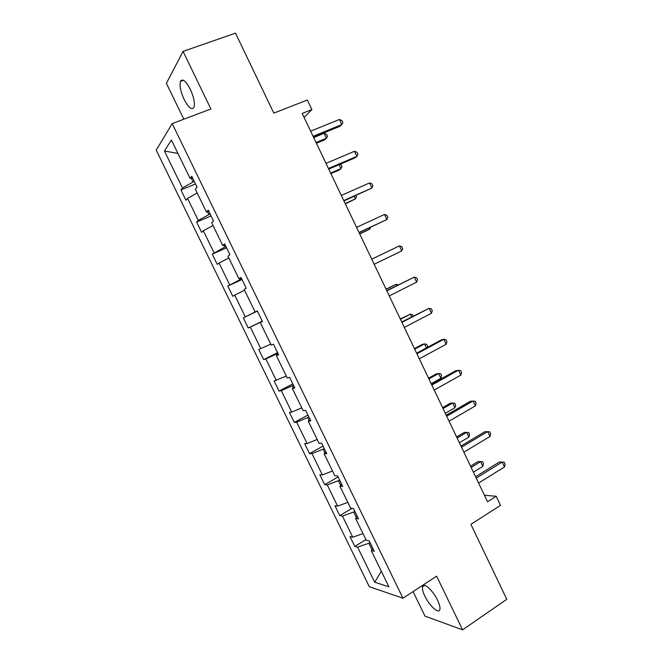 <?xml version="1.0" encoding="UTF-8"?>
<svg xmlns="http://www.w3.org/2000/svg" width="663" height="663" viewBox="0 0 663 663"><rect width="100%" height="100%" fill="white"/><g stroke="black" fill="none" stroke-linecap="round" stroke-linejoin="round"><path stroke-width="0.99" d="M437.539 600.164C432.84 590.103 423.251 581.733 422.497 586.805C422.107 588.868 422.895 591.96 424.85 596.095C429.417 605.899 439.047 614.568 439.892 609.405C440.265 607.358 439.486 604.283 437.539 600.164M190.281 89.232C185.773 80.803 182.482 78.193 180.419 81.383C179.391 85.643 180.634 91.676 184.165 99.475C188.632 107.87 191.922 110.464 194.027 107.257C195.055 103.08 193.803 97.071 190.281 89.232M413.074 591.587L424.975 616.109L462.583 629.85L436.627 576.147L402.955 598.217L172.206 123.625L210.892 108.981L183.071 51.399L166.396 83.306L183.833 119.224M183.071 51.399L235.498 33.15L273.827 113.124L307.334 100.014L311.9 109.594L302.179 113.456L487.537 501.75L496.189 496.272L484.438 495.261M462.583 629.85L506.797 599.286L470.887 524.342L500.524 505.363L496.189 496.272M172.206 123.625L156.203 150.095L369.308 586.697L402.955 598.217M370.004 542.541L368.885 543.237L371.96 549.552M368.885 543.237L357.597 547.141L354.821 546.445L365.926 539.616M381.316 571.241L374.686 582.205L357.597 547.141M362.993 533.599L352.749 537.204L350.006 536.582L354.821 546.445M352.749 537.204L342.456 516.104L339.788 515.632L352.078 508.306M347.785 502.355L337.591 506.126L334.956 505.728L339.788 515.632M337.591 506.126L327.257 484.926L324.696 484.686L338.089 476.954M332.511 470.987L322.375 474.915L319.839 474.741L324.696 484.686M322.375 474.915L312 453.625L309.538 453.608L323.055 446.066M317.171 439.478L307.093 443.564L304.665 443.622L309.538 453.608M307.093 443.564L296.668 422.19L294.314 422.406L307.955 415.046M301.773 407.836L291.745 412.088L289.424 412.378L294.314 422.406M291.745 412.088L281.278 390.631L279.032 391.071L292.797 383.894M286.3 376.054L274.117 381.001L279.032 391.071M276.33 380.479L265.822 358.923L263.683 359.603L277.582 352.608M270.769 344.147L258.752 349.492L263.683 359.603M260.857 348.738L250.299 327.091L248.269 328.003L262.291 321.199M256.109 311.527L243.321 317.85L248.269 328.003M245.31 316.856L234.71 295.118L232.796 296.27L227.815 286.068L242.012 279.521M239.998 278.419L240.478 279.413L227.815 286.068M229.696 284.85L219.055 263.012L217.249 264.404L212.251 254.161L226.58 247.796M223.812 245.161L224.74 247.075L212.251 254.161M214.025 252.694L203.334 230.774L201.643 232.398L196.621 222.113L211.074 215.947M207.552 211.762L208.936 214.597L198.278 220.406L196.621 222.113M198.278 220.406L187.546 198.386L185.963 200.259L180.924 189.933L195.51 183.958M191.226 178.206L193.057 181.977L182.466 187.977L180.924 189.933M182.466 187.977L164.449 151.023L171.41 140.034L190.074 178.372L191.756 176.242L197.052 187.123L195.328 189.162L206.442 212.003L208.248 210.138L213.519 220.97L211.671 222.743L222.743 245.476L224.666 243.876L229.92 254.667L227.948 256.175L238.962 278.808L241.017 277.474L246.238 288.206L244.15 289.466L255.122 311.991L257.294 310.914L262.49 321.605L260.286 322.599L271.2 345.033L273.496 344.213L278.667 354.854L276.338 355.592L287.212 377.927L289.623 377.363L294.778 387.954L292.333 388.443L303.157 410.679L305.684 410.364L310.814 420.914L308.254 421.146L319.027 443.29L321.671 443.224L326.784 453.724L324.108 453.707L334.832 475.752L337.591 475.943L342.68 486.393L339.887 486.128L350.57 508.082L353.437 508.513L358.509 518.922L355.6 518.408L366.233 540.262L369.225 540.942L374.264 551.301L371.247 550.547L388.916 586.846L374.686 582.205M357.258 516.353L355.6 518.408M354.821 511.339L353.686 512.018L356.346 517.48M353.686 512.018L342.456 516.104M341.627 484.23L339.887 486.128M339.572 480.004L338.428 480.667L340.674 485.275M338.428 480.667L327.257 484.926M325.931 451.967L324.108 453.707M324.257 448.536L323.105 449.183L324.928 452.92M323.105 449.183L312 453.625M310.16 419.571L308.254 421.146M308.883 416.936L307.723 417.566L309.115 420.433M307.723 417.566L296.668 422.19M294.322 387.026L292.333 388.443M293.444 385.203L292.267 385.816L293.237 387.805M292.267 385.816L281.278 390.631M278.419 354.34L276.338 355.592M277.93 353.338L276.744 353.934L277.283 355.028M276.744 353.934L265.822 358.923M262.449 321.514L260.286 322.599M262.357 321.331L261.263 322.11M261.164 321.911L250.299 327.091M257.31 310.964L255.122 311.991M257.352 311.046L256.15 311.618M244.531 290.237L234.71 295.118M241.249 277.946L238.962 278.808M241.688 278.858L240.478 279.413M228.818 257.965L219.055 263.012M225.105 244.78L222.743 245.476M225.959 246.537L224.74 247.075M213.038 225.544L203.334 230.774M208.903 211.472L206.442 212.003M210.163 214.074L208.936 214.597M197.184 192.983L187.546 198.386M192.618 178.016L190.074 178.372M304.102 117.484L311.9 109.594M194.3 181.471L193.057 181.977M177.916 153.393L164.449 151.023M372.821 548.334L371.247 550.547M243.321 317.85L257.385 311.104M313.483 137.133L339.804 126.343L341.793 124.578L313.102 136.329M339.365 119.473L341.901 120.567L342.87 122.597L341.793 124.578L339.365 119.473L310.632 131.158M316.392 143.225L324.646 139.818L326.469 138.194L324.141 133.304L313.707 137.589M316.044 142.504L326.469 138.194L327.539 136.263L326.61 134.316L324.141 133.304M328.749 169.115L354.821 157.943L356.893 156.352L328.467 168.518M354.473 151.272L356.959 152.266L357.921 154.297L356.893 156.352L354.473 151.272L326.005 163.363M343.948 200.955L371.926 187.994L343.766 200.566M369.515 182.938L371.96 183.842L372.913 185.855L371.926 187.994L369.515 182.938L341.321 195.436M330.895 173.607L339.075 170.084L340.973 168.626L339.091 164.681M330.638 173.068L340.973 168.626L342 166.62L341.08 164.673L340.036 164.275M345.34 203.864L355.409 198.925L354.199 196.372M345.174 203.516L355.409 198.925L356.404 196.853L355.832 195.643M359.089 232.663L386.894 219.511L358.998 232.481M384.499 214.472L386.894 215.276L387.847 217.29L386.894 219.511L384.499 214.472L356.561 227.376M359.727 233.998L369.797 229.116L369.233 227.939M359.653 233.84L369.797 229.116L370.6 227.301M371.744 259.175L399.416 245.874L401.803 250.887L374.172 264.264M399.416 245.874L401.761 246.595L402.714 248.592L401.803 250.887M386.861 290.85L414.276 277.142L416.654 282.14L389.28 295.913M386.769 290.651L414.276 277.142L416.571 277.772L417.524 279.769L416.654 282.14M396.747 285.662L396.109 284.336L386.04 289.134M398.272 284.899L396.109 284.336L386.131 289.317M401.919 322.384L429.077 308.287L431.439 313.267L404.322 327.431M401.728 321.986L429.077 308.287L431.323 308.825L432.268 310.814L431.439 313.267M411.607 316.856L410.331 314.179L400.27 318.936M413.19 316.036L412.543 314.685L410.331 314.179L400.444 319.301M416.911 353.793L443.812 339.299L446.166 344.263L419.306 358.816M416.621 353.188L441.309 339.895L443.812 339.299L446.017 339.754L446.953 341.727L446.166 344.263M426.408 347.918L424.502 343.906L422.198 344.462L414.433 348.614M427.146 347.52L427.569 346.227L426.665 344.329L424.502 343.906L414.698 349.161M431.837 385.062L458.481 370.186L460.835 375.125L434.224 390.068M431.456 384.258L455.912 370.625L460.644 370.551L461.581 372.523L460.835 375.125M431.165 383.662L440.87 378.258L438.616 373.518L436.246 373.915L428.547 378.175M440.87 378.258L441.633 375.747L440.738 373.857L438.616 373.518L428.895 378.904M446.705 416.207L473.1 400.949L475.437 405.872L449.083 421.187M446.224 415.204L470.448 401.214L475.214 401.223L476.142 403.187L475.437 405.872M445.304 413.273L454.917 407.728L452.663 403.013L450.227 403.261L442.611 407.629M454.917 407.728L455.647 405.151L454.752 403.27L452.663 403.013L443.041 408.532M461.506 447.227L487.653 431.588L489.982 436.486L463.876 452.183M460.934 446.025L484.935 431.688L489.717 431.77L490.645 433.726L489.982 436.486M459.376 442.76L468.907 437.091L466.669 432.392L464.166 432.491L456.608 436.958M468.907 437.091L469.603 434.447L468.708 432.574L466.669 432.392L457.13 438.044M476.258 478.114L502.148 462.094L504.468 466.976L478.611 483.045M475.586 476.714L499.355 462.036L504.17 462.194L505.098 464.141L504.468 466.976M473.399 472.139L482.846 466.338L480.609 461.655L478.04 461.605L470.556 466.18M482.846 466.338L483.501 463.628L482.606 461.755L480.609 461.655L471.161 467.44M424.66 585.388L422.497 586.805M183.494 80.273L180.419 81.383"/></g></svg>
